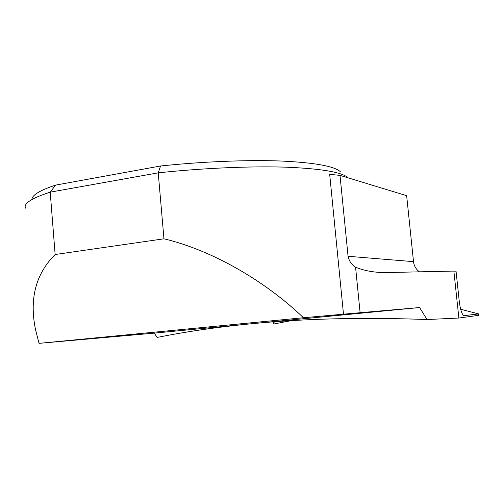 <?xml version="1.0" encoding="UTF-8"?>
<svg xmlns="http://www.w3.org/2000/svg" width="504" height="504" viewBox="0 0 504 504"><rect width="100%" height="100%" fill="white"/><g stroke="black" fill="none" stroke-linecap="round" stroke-linejoin="round"><path stroke-width="0.76" d="M273.055 321.911L273.092 322.339L276.784 321.621M273.092 322.339L273.949 323.99L291.11 320.664M460.669 309.248L478.649 313.91L478.8 315.328L458.879 318.043L427.033 319.536C362.628 317.161 303.868 318.585 250.753 323.82C216.947 327.127 185.73 331.67 157.103 337.447L154.281 333.119L39.029 343.356L35.545 329.717C29.194 298.91 35.721 273.848 55.144 254.52L50.211 192.156C31.727 198.141 23.461 203.465 25.433 208.133M458.879 318.043L453.858 271.076L456.044 271.202L459.232 301.014C460.234 309.198 461.752 314.093 463.781 315.718L478.649 313.91M154.281 333.119L419.611 307.534L427.033 319.536M453.858 271.076L387.229 272.551C375.322 272.752 364.764 270.976 355.566 267.208L360.114 312.713L419.611 307.534M360.114 312.713L343.495 314.194L329.685 174.359L340.011 175.373L348.062 256.284C349.178 261.236 351.679 264.877 355.566 267.208M348.069 177.83L347.886 177.654C341.762 172.135 321.117 168.638 285.951 167.177C251.036 166.037 203.351 168.046 158.231 172.841L50.211 192.156L55.579 185.113L160.568 165.992C203.213 161.507 248.081 159.755 281.119 161.028C314.414 162.609 334.139 166.15 340.294 171.637M160.568 165.992L158.231 172.841L163.951 238.808L55.144 254.52M163.951 238.808C211.97 250.211 264.695 280.608 303.465 317.734L343.495 314.194M39.029 343.356L303.465 317.734M348.062 256.284L413.519 261.652L406.652 195.678L340.011 175.373M413.519 261.652C414.049 265.929 416.027 269.325 419.454 271.839M31.928 199.521C31.96 195.168 39.848 190.367 55.579 185.113M273.949 323.99L291.079 320.67"/></g></svg>
